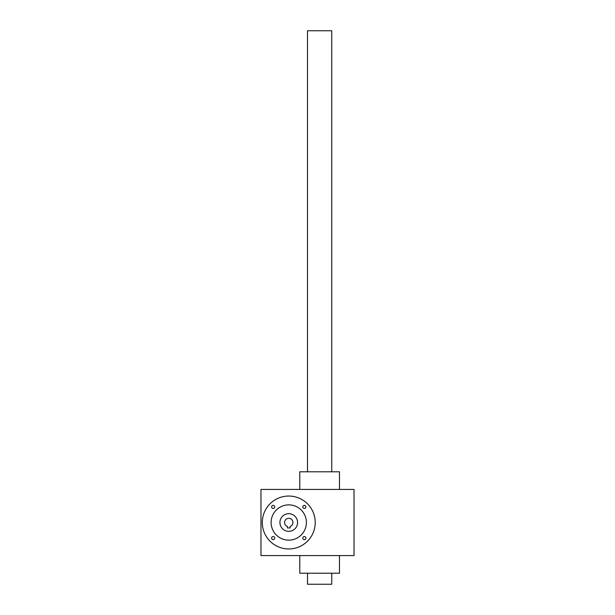 <?xml version="1.0" encoding="UTF-8"?>
<svg xmlns="http://www.w3.org/2000/svg" width="615" height="615" viewBox="0 0 615 615"><rect width="100%" height="100%" fill="white"/><g stroke="black" fill="none" stroke-linecap="round" stroke-linejoin="round"><path stroke-width="0.92" d="M354.032 489.425L354.032 555.583L260.968 555.583L260.968 489.425L354.032 489.425M339.472 489.425L339.472 471.79L299.782 471.79L299.782 489.425M339.472 555.583L339.472 573.226L299.782 573.226L299.782 555.583M307.5 471.79L307.5 30.75L331.754 30.75L331.754 471.79M307.5 573.226L307.5 584.25L331.754 584.25L331.754 573.226M287.436 526.478A4.19 4.19 0 0 1 285.375 520.036A4.19 4.19 0 0 1 292.14 520.036A4.19 4.19 0 0 1 290.08 526.478L290.08 527.931L287.436 527.931L287.436 526.478M297.575 522.504A8.818 8.818 0 0 1 284.345 530.145A8.818 8.818 0 0 1 284.345 514.863A8.818 8.818 0 0 1 297.575 522.504M305.893 506.914A1.545 1.545 0 0 1 303.579 508.251A1.545 1.545 0 0 1 303.579 505.576A1.545 1.545 0 0 1 305.893 506.914M305.893 538.094A1.545 1.545 0 0 1 303.579 539.432A1.545 1.545 0 0 1 303.579 536.764A1.545 1.545 0 0 1 305.893 538.094M274.705 506.914A1.545 1.545 0 0 1 272.391 508.251A1.545 1.545 0 0 1 272.391 505.576A1.545 1.545 0 0 1 274.705 506.914M274.705 538.094A1.545 1.545 0 0 1 272.391 539.432A1.545 1.545 0 0 1 272.391 536.764A1.545 1.545 0 0 1 274.705 538.094M271.115 522.504A17.643 17.643 0 0 0 297.575 537.787A17.643 17.643 0 0 0 297.575 507.229A17.643 17.643 0 0 0 271.115 522.504M262.298 522.504A26.46 26.46 0 0 0 301.988 545.42A26.46 26.46 0 0 0 301.988 499.588A26.46 26.46 0 0 0 262.298 522.504"/></g></svg>
